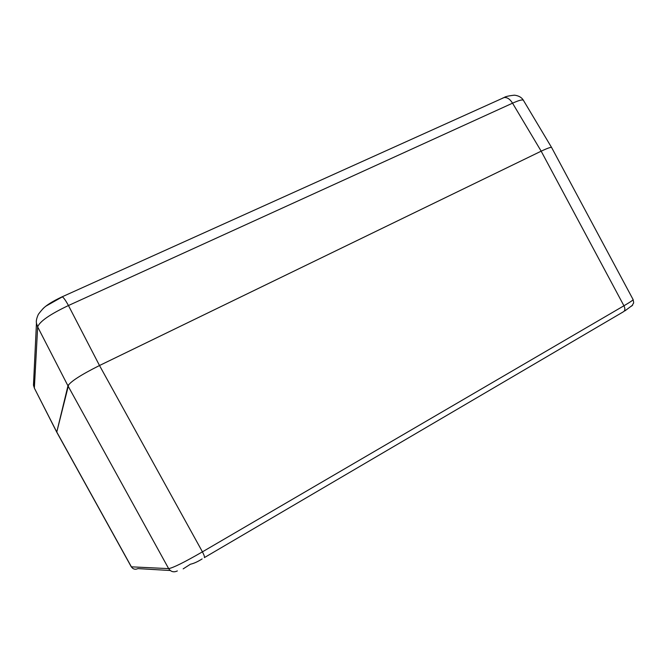 <?xml version="1.0" encoding="UTF-8"?>
<svg xmlns="http://www.w3.org/2000/svg" width="667" height="667" viewBox="0 0 667 667"><rect width="100%" height="100%" fill="white"/><g stroke="black" fill="none" stroke-linecap="round" stroke-linejoin="round"><path stroke-width="1" d="M68.676 384.601L56.745 432.158L67.959 385.834C70.427 381.607 80.94 374.829 99.5 365.516L202.435 551.842C184.442 562.231 173.178 567.825 168.651 568.626L131.291 566.833L132.808 568.434M204.502 557.537L623.412 311.772C625.146 310.705 625.321 308.713 623.928 305.778C630.315 302.043 633.367 299.958 633.083 299.525L551.701 147.674C551.584 146.765 548.074 147.932 541.17 151.176L99.5 365.516L68.451 305.528C49.883 314.357 39.628 321.486 37.669 326.913L36.46 323.212C35.993 321.085 36.627 318.126 38.369 314.324C41.946 309.555 44.756 306.653 46.798 305.636L62.306 296.865C63.598 297.515 65.649 300.408 68.451 305.528L512.548 103.177C509.972 99.066 507.162 97.199 504.102 97.549L502.86 97.999M632.266 305.544L631.199 306.311M624.854 310.914L632.708 305.061M183.167 568.884L190.403 564.232C193.847 563.482 197.757 561.706 202.126 558.929M551.684 147.649L523.487 100.442C521.777 97.465 518.776 95.706 514.465 95.173C508.638 95.815 505.186 96.607 504.102 97.549L61.898 296.915C52.418 301.367 45.981 305.428 42.596 309.104M204.352 557.629C204.844 557.253 204.202 555.319 202.435 551.842L623.928 305.778L541.17 151.176L99.508 365.516M523.487 100.442C522.811 99.291 519.159 100.208 512.548 103.177L541.17 151.176M170.26 570.51L137.919 568.601C135.234 569.801 133.066 569.226 131.416 566.883L56.703 431.899L34.409 388.219L33.467 385.184L34.359 387.936L37.669 326.913L67.959 385.834L168.651 568.626C170.869 571.827 173.77 572.594 177.347 570.935M34.867 378.656L33.467 385.184L36.46 323.22M632.558 304.794C633.45 302.643 634.167 304.269 633.083 299.525M56.72 432.116L131.291 566.833M56.695 432.074L34.409 388.219"/></g></svg>
